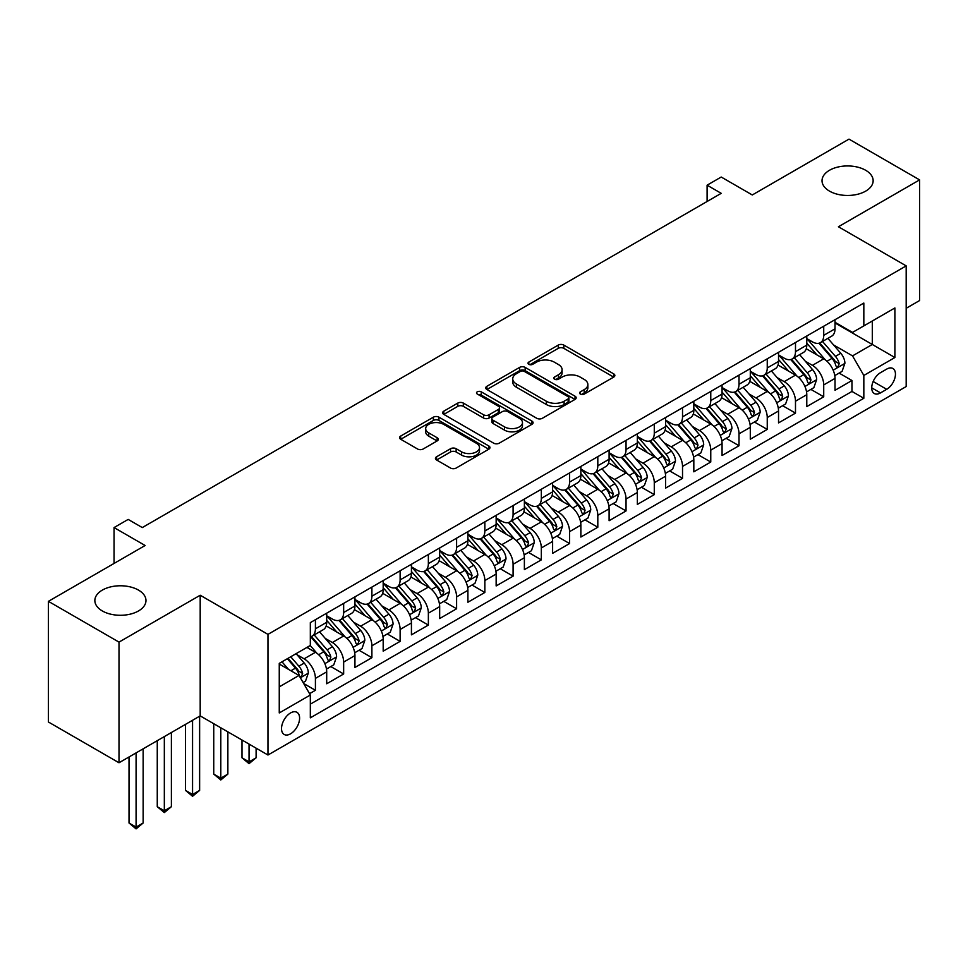 <?xml version="1.0" encoding="UTF-8"?>
<svg xmlns="http://www.w3.org/2000/svg" width="968" height="968" viewBox="0 0 968 968"><rect width="100%" height="100%" fill="white"/><g stroke="black" fill="none" stroke-linecap="round" stroke-linejoin="round"><path stroke-width="1.45" d="M580.376 394.085A2.747 1.585 0 0 0 584.261 394.085L613.712 377.084A3.92 2.263 0 0 0 614.861 375.487A3.92 2.263 0 0 0 613.712 373.878L563.812 345.08A3.92 2.263 0 0 0 558.27 345.08L528.818 362.08A2.747 1.585 0 0 0 528.02 363.206A2.747 1.585 0 0 0 528.818 364.319A2.747 1.585 0 0 0 532.702 364.319L536.514 362.117A12.548 7.248 0 0 1 554.253 362.117L558.415 364.525A12.548 7.248 0 0 1 562.081 369.643A12.548 7.248 0 0 1 558.415 374.761L554.604 376.963A2.747 1.585 0 0 0 553.793 378.089A2.747 1.585 0 0 0 554.604 379.202A2.747 1.585 0 0 0 558.476 379.202L562.287 377A12.548 7.248 0 0 1 580.026 377L584.188 379.408A12.548 7.248 0 0 1 587.866 384.526A12.548 7.248 0 0 1 584.188 389.644L580.376 391.846A2.747 1.585 0 0 0 579.578 392.972A2.747 1.585 0 0 0 580.376 394.085L580.376 391.846M138.484 590.093A25.555 14.762 0 0 0 110.63 586.898A25.555 14.762 0 0 0 94.852 600.535A25.555 14.762 0 0 0 102.342 610.965A25.555 14.762 0 0 0 130.196 614.16A25.555 14.762 0 0 0 145.974 600.535A25.555 14.762 0 0 0 138.484 590.093M865.658 170.271A25.555 14.762 0 0 0 837.804 167.065A25.555 14.762 0 0 0 822.026 180.701A25.555 14.762 0 0 0 829.515 191.132A25.555 14.762 0 0 0 857.37 194.338A25.555 14.762 0 0 0 873.148 180.701A25.555 14.762 0 0 0 865.658 170.271M290.557 733.817A12.778 7.381 120 0 0 298.906 722.564A12.778 7.381 120 0 0 296.946 712.315A12.778 7.381 120 0 0 290.557 712.944A12.778 7.381 120 0 0 282.208 724.209A12.778 7.381 120 0 0 284.168 734.458A12.778 7.381 120 0 0 290.557 733.817M436.58 456.775A3.92 2.263 0 0 0 435.431 458.384A3.92 2.263 0 0 0 436.58 459.981L450.58 468.064A3.92 2.263 0 0 0 456.122 468.064L488.84 449.176A3.92 2.263 0 0 0 489.977 447.579A3.92 2.263 0 0 0 488.84 445.982L438.94 417.172A3.92 2.263 0 0 0 433.398 417.172L400.691 436.06A3.92 2.263 0 0 0 399.542 437.657A3.92 2.263 0 0 0 400.691 439.254L417.595 449.019A3.92 2.263 0 0 0 423.137 449.019L437.137 440.936A3.92 2.263 0 0 0 438.286 439.339A3.92 2.263 0 0 0 437.137 437.742L428.751 432.89A10.491 6.05 0 0 1 425.678 428.618A10.491 6.05 0 0 1 432.151 423.016A10.491 6.05 0 0 1 443.586 424.335L476.425 443.296A10.491 6.05 0 0 1 479.499 447.579A10.491 6.05 0 0 1 473.025 453.169A10.491 6.05 0 0 1 461.603 451.862L456.122 448.704A3.92 2.263 0 0 0 450.58 448.704L436.58 456.775L436.58 459.981M906.181 308.284L919.6 300.54L919.6 179.891L848.996 139.126L752.281 194.967L721.22 177.035L707.1 185.178L721.22 193.334L142.296 527.572L128.175 519.417L114.055 527.572L114.055 563.436M119.003 642.111L119.003 762.76L200.194 715.884L200.194 595.235L119.003 642.111L48.4 601.346L145.127 545.504L114.055 527.572M200.194 595.235L267.967 634.367L906.181 265.885L906.181 386.547L267.967 755.016L267.967 634.367M919.6 179.891L838.409 226.754L906.181 265.885M536.792 418.297A3.92 2.263 0 0 0 542.334 418.297L575.04 399.409A3.92 2.263 0 0 0 576.19 397.812A3.92 2.263 0 0 0 575.04 396.202L525.152 367.404A3.92 2.263 0 0 0 519.598 367.404L486.892 386.28A3.92 2.263 0 0 0 485.742 387.89A3.92 2.263 0 0 0 486.892 389.487L536.792 418.297M478.422 394.678A2.747 1.585 0 0 1 481.217 395.065L481.217 391.81L531.94 421.092A3.92 2.263 0 0 1 533.09 422.689A3.92 2.263 0 0 1 531.94 424.299L499.234 443.175A3.92 2.263 0 0 1 493.68 443.175L443.792 414.377L443.792 411.17A3.92 2.263 0 0 0 442.642 412.767A3.92 2.263 0 0 0 443.792 414.377M443.792 411.17L457.791 403.087A3.92 2.263 0 0 1 463.333 403.087L483.564 414.776A3.92 2.263 0 0 0 489.106 414.776L498.399 409.416A3.92 2.263 0 0 0 499.548 407.806A3.92 2.263 0 0 0 498.399 406.209L477.333 394.049A2.747 1.585 0 0 1 476.522 392.923A2.747 1.585 0 0 1 478.216 391.459A2.747 1.585 0 0 1 481.217 391.81M119.003 762.76L48.4 721.995L48.4 601.346M309.554 693.669L315.411 690.293L303.686 683.517M297.019 654.731L304.109 658.821A15.972 9.22 60 0 1 315.411 678.386L326.7 671.865L326.7 683.771L343.652 673.982L330.802 666.565M325.26 638.42L332.351 642.51A15.972 9.22 60 0 1 343.652 662.076L354.941 655.554L354.941 667.46L371.894 657.683L359.043 650.266M353.501 622.121L360.592 626.211A15.972 9.22 60 0 1 371.894 645.777L383.183 639.255L383.183 651.161L400.123 641.373L387.273 633.955M381.743 605.811L388.834 609.913A15.972 9.22 60 0 1 400.123 629.478L411.424 622.956L411.424 634.851L428.364 625.074L415.514 617.657M409.984 589.512L417.075 593.602A15.972 9.22 60 0 1 428.364 613.168L439.666 606.646L439.666 618.552L456.606 608.763L443.755 601.346M438.226 573.201L445.316 577.303A15.972 9.22 60 0 1 456.606 596.869L467.907 590.347L467.907 602.241L484.847 592.464L471.997 585.047M466.455 556.903L473.546 560.992A15.972 9.22 60 0 1 484.847 580.558L496.148 574.036L496.148 585.942L513.088 576.154L500.238 568.736M494.696 540.592L501.787 544.694A15.972 9.22 60 0 1 513.088 564.259L524.378 557.737L524.378 569.632L541.33 559.855L528.48 552.438M522.938 524.293L530.028 528.383A15.972 9.22 60 0 1 541.33 547.948L552.619 541.427L552.619 553.333L569.571 543.544L556.721 536.127M551.179 507.994L558.27 512.084A15.972 9.22 60 0 1 569.571 531.65L580.861 525.128L580.861 537.034L597.813 527.245L584.962 519.828M579.421 491.684L586.511 495.773A15.972 9.22 60 0 1 597.813 515.339L609.102 508.817L609.102 520.724L626.042 510.947L613.192 503.517M607.662 475.385L614.753 479.475A15.972 9.22 60 0 1 626.042 499.04L637.343 492.518L637.343 504.425L654.283 494.636L641.433 487.219M635.903 459.074L642.994 463.176A15.972 9.22 60 0 1 654.283 482.729L665.585 476.208L665.585 488.114L682.525 478.337L669.675 470.92M664.145 442.775L671.235 446.865A15.972 9.22 60 0 1 682.525 466.431L693.826 459.909L693.826 471.815L710.766 462.026L697.916 454.609M692.374 426.464L699.465 430.566A15.972 9.22 60 0 1 710.766 450.132L722.067 443.61L722.067 455.504L739.007 445.728L726.157 438.31M720.615 410.166L727.706 414.256A15.972 9.22 60 0 1 739.007 433.821L750.297 427.299L750.297 439.206L767.249 429.417L754.399 422M748.857 393.855L755.947 397.957A15.972 9.22 60 0 1 767.249 417.523L778.538 411.001L778.538 422.895L795.49 413.118L782.64 405.701M777.098 377.556L784.189 381.646A15.972 9.22 60 0 1 795.49 401.212L806.78 394.69L806.78 406.596L823.72 396.807L823.72 384.913A15.972 9.22 -120 0 0 812.43 365.347L805.34 361.258M810.881 389.39L823.72 396.807M326.7 671.865A15.972 9.22 -120 0 0 315.411 652.299L306.941 647.41M354.941 655.554A15.972 9.22 -120 0 0 343.652 635.988L326.18 625.909M383.183 639.255A15.972 9.22 -120 0 0 371.894 619.689L354.421 609.61M411.424 622.956A15.972 9.22 -120 0 0 400.123 603.391L382.662 593.299M439.666 606.646A15.972 9.22 -120 0 0 428.364 587.08L410.904 577.001M467.907 590.347A15.972 9.22 -120 0 0 456.606 570.781L439.145 560.69M496.148 574.036A15.972 9.22 -120 0 0 484.847 554.47L467.387 544.391M524.378 557.737A15.972 9.22 -120 0 0 513.088 538.172L495.628 528.08M552.619 541.427A15.972 9.22 -120 0 0 541.33 521.861L523.857 511.782M580.861 525.128A15.972 9.22 -120 0 0 569.571 505.562L552.099 495.483M609.102 508.817A15.972 9.22 -120 0 0 597.813 489.251L580.34 479.172M637.343 492.518A15.972 9.22 -120 0 0 626.042 472.953L608.582 462.873M665.585 476.208A15.972 9.22 -120 0 0 654.283 456.654L636.823 446.563M693.826 459.909A15.972 9.22 -120 0 0 682.525 440.343L665.064 430.264M722.067 443.61A15.972 9.22 -120 0 0 710.766 424.044L693.306 413.953M750.297 427.299A15.972 9.22 -120 0 0 739.007 407.734L721.547 397.654M778.538 411.001A15.972 9.22 -120 0 0 767.249 391.435L749.776 381.344M806.78 394.69A15.972 9.22 -120 0 0 795.49 375.124L778.018 365.045M886.7 369.098L880.493 372.68A12.378 7.151 120 0 0 872.398 383.594A12.378 7.151 120 0 0 874.298 393.516A12.378 7.151 120 0 0 880.493 392.899L886.7 389.317A12.378 7.151 120 0 0 894.783 378.403A12.378 7.151 120 0 0 892.895 368.481A12.378 7.151 120 0 0 886.7 369.098M279.256 686.869L299.027 675.446L310.329 695.012L310.329 717.845L863.831 398.284L863.831 375.451L852.53 355.885L833.581 344.947M310.329 695.012L279.256 712.944L279.256 663.382L310.329 645.45L310.329 622.63L863.831 303.057L863.831 325.889L894.892 307.957L894.892 357.519L863.831 375.451M326.7 615.781L332.351 619.036A15.972 9.22 60 0 0 340.337 619.835L351.638 613.313A15.972 9.22 -120 0 0 354.941 605.992L354.941 596.869M354.941 599.47L360.592 602.737A15.972 9.22 60 0 0 368.578 603.524L379.879 597.002A15.972 9.22 -120 0 0 383.183 589.693L383.183 580.558M383.183 583.172L388.834 586.426A15.972 9.22 60 0 0 396.819 587.225L408.121 580.703A15.972 9.22 -120 0 0 411.424 573.383L411.424 564.259M411.424 566.861L417.075 570.128A15.972 9.22 60 0 0 425.061 570.914L436.35 564.392A15.972 9.22 -120 0 0 439.666 557.084L439.666 547.948M439.666 550.562L445.316 553.817A15.972 9.22 60 0 0 453.302 554.616L464.592 548.094A15.972 9.22 -120 0 0 467.907 540.773L467.907 531.65M467.907 534.251L473.546 537.518A15.972 9.22 60 0 0 481.544 538.305L492.833 531.783A15.972 9.22 -120 0 0 496.148 524.474L496.148 515.339M496.148 517.953L501.787 521.207A15.972 9.22 60 0 0 509.773 522.006L521.074 515.484A15.972 9.22 -120 0 0 524.378 508.164L524.378 499.04M524.378 501.642L530.028 504.909A15.972 9.22 60 0 0 538.014 505.695L549.316 499.173A15.972 9.22 -120 0 0 552.619 491.865L552.619 482.729M552.619 485.343L558.27 488.61A15.972 9.22 60 0 0 566.256 489.397L577.557 482.875A15.972 9.22 -120 0 0 580.861 475.566L580.861 466.431M580.861 469.044L586.511 472.299A15.972 9.22 60 0 0 594.497 473.086L605.799 466.564A15.972 9.22 -120 0 0 609.102 459.255L609.102 450.12M609.102 452.734L614.753 456.001A15.972 9.22 60 0 0 622.739 456.787L634.028 450.265A15.972 9.22 -120 0 0 637.343 442.957L637.343 433.821M637.343 436.435L642.994 439.69A15.972 9.22 60 0 0 650.98 440.488L662.269 433.966A15.972 9.22 -120 0 0 665.585 426.646L665.585 417.523M665.585 420.124L671.235 423.391A15.972 9.22 60 0 0 679.221 424.178L690.511 417.656A15.972 9.22 -120 0 0 693.826 410.347L693.826 401.212M693.826 403.825L699.465 407.08A15.972 9.22 60 0 0 707.463 407.879L718.752 401.357A15.972 9.22 -120 0 0 722.067 394.036L722.067 384.913M722.067 387.515L727.706 390.782A15.972 9.22 60 0 0 735.692 391.568L746.994 385.046A15.972 9.22 -120 0 0 750.297 377.738L750.297 368.602M750.297 371.216L755.947 374.471A15.972 9.22 60 0 0 763.933 375.269L775.235 368.748A15.972 9.22 -120 0 0 778.538 361.427L778.538 352.304M778.538 354.905L784.189 358.172A15.972 9.22 60 0 0 792.175 358.959L803.476 352.437A15.972 9.22 -120 0 0 806.78 345.128L806.78 335.993M310.329 704.147L851.961 391.435L851.961 380.509L835.021 390.286L835.021 378.391A15.972 9.22 -120 0 0 823.72 358.825L806.259 348.746M806.78 338.606L812.43 341.861A15.972 9.22 -120 0 0 820.416 342.66A15.972 9.22 -120 0 0 823.72 335.339L823.72 326.216M820.416 342.66L831.718 336.138A15.972 9.22 -120 0 0 835.021 328.817L835.021 319.694M315.411 619.689L315.411 628.825A15.972 9.22 60 0 1 312.095 636.133A15.972 9.22 60 0 1 310.329 636.775M312.095 636.133L323.397 629.611A15.972 9.22 -120 0 0 326.7 622.303L326.7 613.168M343.652 603.391L343.652 612.514A15.972 9.22 60 0 1 340.337 619.835M371.894 587.08L371.894 596.215A15.972 9.22 60 0 1 368.578 603.524M400.123 570.781L400.123 579.905A15.972 9.22 60 0 1 396.819 587.225M428.364 554.47L428.364 563.606A15.972 9.22 60 0 1 425.061 570.914M456.606 538.172L456.606 547.295A15.972 9.22 60 0 1 453.302 554.616M484.847 521.861L484.847 530.996A15.972 9.22 60 0 1 481.544 538.305M513.088 505.562L513.088 514.686A15.972 9.22 60 0 1 509.773 522.006M541.33 489.251L541.33 498.387A15.972 9.22 60 0 1 538.014 505.695M569.571 472.953L569.571 482.088A15.972 9.22 60 0 1 566.256 489.397M597.813 456.642L597.813 465.777A15.972 9.22 60 0 1 594.497 473.086M626.042 440.343L626.042 449.479A15.972 9.22 60 0 1 622.739 456.787M654.283 424.044L654.283 433.168A15.972 9.22 60 0 1 650.98 440.488M682.525 407.734L682.525 416.869A15.972 9.22 60 0 1 679.221 424.178M710.766 391.435L710.766 400.558A15.972 9.22 60 0 1 707.463 407.879M739.007 375.124L739.007 384.26A15.972 9.22 60 0 1 735.692 391.568M767.249 358.825L767.249 367.949A15.972 9.22 60 0 1 763.933 375.269M795.49 342.515L795.49 351.65A15.972 9.22 60 0 1 792.175 358.959M795.49 401.212L795.49 413.118M767.249 417.523L767.249 429.417M739.007 433.821L739.007 445.728M710.766 450.132L710.766 462.026M682.525 466.431L682.525 478.337M654.283 482.729L654.283 494.636M626.042 499.04L626.042 510.947M597.813 515.339L597.813 527.245M569.571 531.65L569.571 543.544M541.33 547.948L541.33 559.855M513.088 564.259L513.088 576.154M484.847 580.558L484.847 592.464M456.606 596.869L456.606 608.763M428.364 613.168L428.364 625.074M400.123 629.478L400.123 641.373M371.894 645.777L371.894 657.683M343.652 662.076L343.652 673.982M315.411 678.386L315.411 690.293M299.027 675.446L279.256 664.036M852.53 355.885L872.301 344.475L872.301 321.001L894.892 307.957M835.021 322.949L894.892 357.519M835.021 322.308L852.53 332.411L863.831 325.889M200.194 715.884L267.967 755.016M707.1 185.178L707.1 201.489M839.111 373.091L851.961 380.509M851.961 391.435L863.831 398.284M581.478 394.472L584.188 392.911A12.548 7.248 0 0 0 587.866 387.781L587.866 384.526M562.081 369.643L562.081 372.898A12.548 7.248 0 0 1 558.415 378.028L555.692 379.589M613.664 377.109L563.812 348.335A3.92 2.263 0 0 0 558.27 348.335L529.919 364.706M574.992 399.433L525.152 370.659A3.92 2.263 0 0 0 519.598 370.659L486.94 389.511M568.107 398.925A2.747 1.585 0 0 0 568.918 397.812A2.747 1.585 0 0 0 568.107 396.686L524.317 371.397A2.747 1.585 0 0 0 520.433 371.397L516.416 373.721A12.548 7.248 0 0 0 512.737 378.839A12.548 7.248 0 0 0 516.416 383.969L546.351 401.248A12.548 7.248 0 0 0 564.09 401.248L568.107 398.925L568.107 402.192A2.747 1.585 0 0 0 568.918 401.067L568.918 397.812M512.737 378.839L512.737 382.106A12.548 7.248 0 0 0 516.416 387.224L516.416 383.969M568.107 402.192L564.09 404.515A12.548 7.248 0 0 1 546.351 404.515L516.416 387.224M443.84 414.401L457.791 406.354L457.791 403.087M499.548 407.806L499.548 411.073A3.92 2.263 0 0 1 498.399 412.671L489.106 418.031A3.92 2.263 0 0 1 483.564 418.031L463.333 406.354A3.92 2.263 0 0 0 457.791 406.354M481.217 395.065L531.88 424.323M504.57 426.9A10.491 6.05 0 0 0 515.992 428.207A10.491 6.05 0 0 0 522.466 422.617A10.491 6.05 0 0 0 519.393 418.333L507.825 411.654A3.92 2.263 0 0 0 502.283 411.654L492.99 417.014A3.92 2.263 0 0 0 491.841 418.612A3.92 2.263 0 0 0 492.99 420.209L504.57 426.9L504.57 430.155A10.491 6.05 0 0 0 515.992 431.462A10.491 6.05 0 0 0 522.466 425.872L522.466 422.617M491.841 418.612L491.841 421.879A3.92 2.263 0 0 0 492.99 423.476L492.99 420.209M504.57 430.155L492.99 423.476M479.499 447.579L479.499 450.834A10.491 6.05 0 0 1 473.025 456.436A10.491 6.05 0 0 1 461.603 455.117L456.122 451.959A3.92 2.263 0 0 0 450.58 451.959L436.641 460.018M425.678 428.618L425.678 431.873A10.491 6.05 0 0 0 428.751 436.157L428.751 432.89M437.088 440.972L428.751 436.157M488.779 449.212L438.94 420.439A3.92 2.263 0 0 0 433.398 420.439L400.74 439.291M834.779 375.596L842.087 371.373L844.907 363.23A10.588 6.111 -120 0 0 840.781 353.284L827.882 338.352M825.293 359.854L809.998 342.14A30.552 17.642 -120 0 0 806.78 338.776M816.907 354.881L808.34 344.971A25.362 14.641 -120 0 0 806.78 343.277M818.976 343.229L832.032 358.341A10.588 6.111 60 0 1 835.808 365.638L836.57 366.884L837.998 366.69L839.195 363.678A10.588 6.111 -120 0 0 835.42 356.381L822.51 341.45M819.751 342.987L833.763 359.225A5.397 3.11 60 0 1 835.13 361.33L839.195 363.678M806.55 391.895L813.846 387.684L816.665 379.529A10.588 6.111 -120 0 0 812.539 369.594L799.641 354.651M797.051 376.165L781.757 358.438A30.552 17.642 -120 0 0 778.538 355.087M788.666 371.192L780.099 361.282A25.362 14.641 -120 0 0 778.538 359.576M790.735 359.539L803.791 374.652A10.588 6.111 60 0 1 807.566 381.936L808.328 383.195L809.756 382.989L810.954 379.976A10.588 6.111 -120 0 0 807.179 372.692L794.28 357.749M791.509 359.285L805.533 375.524A5.397 3.11 60 0 1 806.889 377.629L810.954 379.976M778.308 408.194L785.605 403.983L788.424 395.839A10.588 6.111 -120 0 0 784.298 385.893L771.399 370.962M768.81 392.464L753.515 374.749A30.552 17.642 -120 0 0 750.297 371.385M760.425 387.49L751.87 377.581A25.362 14.641 -120 0 0 750.297 375.874M762.494 375.838L775.55 390.951A10.588 6.111 60 0 1 779.325 398.235L780.087 399.494L781.527 399.3L782.713 396.287A10.588 6.111 -120 0 0 778.938 388.991L766.039 374.059M763.268 375.596L777.292 391.834A5.397 3.11 60 0 1 778.647 393.94L782.713 396.287M750.067 424.504L757.363 420.293L760.183 412.138A10.588 6.111 -120 0 0 756.068 402.204L743.158 387.26M740.58 408.774L725.274 391.048A30.552 17.642 -120 0 0 722.067 387.696M732.183 403.801L723.628 393.891A25.362 14.641 -120 0 0 722.067 392.185M734.264 392.149L747.308 407.25A10.588 6.111 60 0 1 751.083 414.546L751.858 415.804L753.285 415.599L754.471 412.586A10.588 6.111 -120 0 0 750.696 405.302L737.798 390.358M735.027 391.895L749.05 408.133A5.397 3.11 60 0 1 750.406 410.238L754.471 412.586M721.825 440.803L729.122 436.592L731.941 428.437A10.588 6.111 -120 0 0 727.827 418.503L714.916 403.571M712.339 425.073L697.033 407.359A30.552 17.642 -120 0 0 693.826 403.995M703.942 420.1L695.387 410.19A25.362 14.641 -120 0 0 693.826 408.484M706.023 408.448L719.067 423.56A10.588 6.111 60 0 1 722.842 430.845L723.616 432.103L725.044 431.897L726.23 428.897A10.588 6.111 -120 0 0 722.455 421.6L709.556 406.669M706.785 408.206L720.809 424.444A5.397 3.11 60 0 1 722.164 426.549L726.23 428.897M693.584 457.114L700.88 452.903L703.7 444.748A10.588 6.111 -120 0 0 699.586 434.814L686.675 419.87M684.098 441.372L668.791 423.657A30.552 17.642 -120 0 0 665.585 420.306M675.7 436.411L667.146 426.501A25.362 14.641 -120 0 0 665.585 424.795M677.781 424.758L690.825 439.859A10.588 6.111 60 0 1 694.6 447.156L695.375 448.414L696.803 448.208L697.989 445.195A10.588 6.111 -120 0 0 694.213 437.911L681.315 422.968M678.544 424.504L692.568 440.743A5.397 3.11 60 0 1 693.923 442.848L697.989 445.195M665.343 473.412L672.639 469.202L675.47 461.046A10.588 6.111 -120 0 0 671.344 451.112L658.446 436.169M655.856 457.683L640.55 439.968A30.552 17.642 -120 0 0 637.343 436.604M647.459 452.709L638.904 442.799A25.362 14.641 -120 0 0 637.343 441.093M649.54 441.057L662.584 456.17A10.588 6.111 60 0 1 666.359 463.454L667.134 464.713L668.561 464.507L669.747 461.506A10.588 6.111 -120 0 0 665.984 454.21L653.073 439.266M650.302 440.815L664.326 457.041A5.397 3.11 60 0 1 665.694 459.159L669.747 461.506M637.101 489.723L644.398 485.512L647.229 477.357A10.588 6.111 -120 0 0 643.103 467.423L630.204 452.479M627.615 473.981L612.308 456.267A30.552 17.642 -120 0 0 609.102 452.915M619.23 469.008L610.663 459.098A25.362 14.641 -120 0 0 609.102 457.404M621.299 457.356L634.355 472.469A10.588 6.111 60 0 1 638.118 479.765L638.892 481.011L640.32 480.818L641.506 477.805A10.588 6.111 -120 0 0 637.743 470.521L624.832 455.577M622.061 457.114L636.085 473.352A5.397 3.11 60 0 1 637.452 475.457L641.506 477.805M608.86 506.022L616.168 501.811L618.988 493.656A10.588 6.111 -120 0 0 614.861 483.722L601.963 468.778M599.374 490.292L584.079 472.578A30.552 17.642 -120 0 0 580.861 469.214M590.988 485.319L582.421 475.409A25.362 14.641 -120 0 0 580.861 473.703M593.057 473.667L606.113 488.779A10.588 6.111 60 0 1 609.888 496.064L610.651 497.322L612.078 497.116L613.276 494.116A10.588 6.111 -120 0 0 609.501 486.819L596.591 471.876M593.832 473.425L607.856 489.651A5.397 3.11 60 0 1 609.211 491.768L613.276 494.116M580.631 522.333L587.927 518.11L590.746 509.967A10.588 6.111 -120 0 0 586.62 500.02L573.721 485.089M571.132 506.591L555.838 488.876A30.552 17.642 -120 0 0 552.619 485.512M562.747 501.618L554.18 491.708A25.362 14.641 -120 0 0 552.619 490.014M564.816 489.965L577.872 505.078A10.588 6.111 60 0 1 581.647 512.375L582.409 513.621L583.837 513.427L585.035 510.414A10.588 6.111 -120 0 0 581.26 503.118L568.361 488.187M565.59 489.723L579.614 505.961A5.397 3.11 60 0 1 580.969 508.067L585.035 510.414M552.389 538.631L559.686 534.421L562.505 526.265A10.588 6.111 -120 0 0 558.379 516.331L545.48 501.388M542.891 522.901L527.596 505.187A30.552 17.642 -120 0 0 524.378 501.823M534.505 517.928L525.951 508.019A25.362 14.641 -120 0 0 524.378 506.312M536.574 506.276L549.63 521.389A10.588 6.111 60 0 1 553.406 528.673L554.168 529.932L555.608 529.726L556.794 526.713A10.588 6.111 -120 0 0 553.018 519.429L540.12 504.485M537.349 506.022L551.373 522.26A5.397 3.11 60 0 1 552.728 524.378L556.794 526.713M524.148 554.942L531.444 550.719L534.263 542.576A10.588 6.111 -120 0 0 530.149 532.63L517.239 517.698M514.661 539.2L499.355 521.486A30.552 17.642 -120 0 0 496.148 518.122M506.264 534.227L497.709 524.317A25.362 14.641 -120 0 0 496.148 522.611M508.345 522.575L521.389 537.688A10.588 6.111 60 0 1 525.164 544.984L525.939 546.23L527.366 546.037L528.552 543.024A10.588 6.111 -120 0 0 524.777 535.727L511.878 520.796M509.107 522.333L523.131 538.571A5.397 3.11 60 0 1 524.487 540.676L528.552 543.024M495.906 571.241L503.203 567.03L506.022 558.875A10.588 6.111 -120 0 0 501.908 548.941L488.997 533.997M486.42 555.511L471.113 537.784A30.552 17.642 -120 0 0 467.907 534.433M478.023 550.538L469.468 540.628A25.362 14.641 -120 0 0 467.907 538.922M480.104 538.886L493.148 553.986A10.588 6.111 60 0 1 496.923 561.283L497.697 562.541L499.125 562.335L500.311 559.322A10.588 6.111 -120 0 0 496.536 552.038L483.637 537.095M480.866 538.631L494.89 554.87A5.397 3.11 60 0 1 496.245 556.975L500.311 559.322M467.665 587.54L474.961 583.329L477.781 575.173A10.588 6.111 -120 0 0 473.667 565.239L460.756 550.308M458.179 571.81L442.872 554.095A30.552 17.642 -120 0 0 439.666 550.731M449.781 566.837L441.226 556.927A25.362 14.641 -120 0 0 439.666 555.221M451.862 555.184L464.906 570.297A10.588 6.111 60 0 1 468.681 577.581L469.456 578.84L470.884 578.634L472.069 575.633A10.588 6.111 -120 0 0 468.294 568.337L455.396 553.406M452.625 554.942L466.649 571.181A5.397 3.11 60 0 1 468.004 573.286L472.069 575.633M439.424 603.851L446.72 599.64L449.551 591.484A10.588 6.111 -120 0 0 445.425 581.55L432.527 566.607M429.937 588.108L414.631 570.394A30.552 17.642 -120 0 0 411.424 567.042M421.54 583.147L412.985 573.237A25.362 14.641 -120 0 0 411.424 571.531M423.621 571.495L436.665 586.596A10.588 6.111 60 0 1 440.44 593.892L441.214 595.151L442.642 594.945L443.828 591.932A10.588 6.111 -120 0 0 440.065 584.648L427.154 569.704M424.383 571.241L438.407 587.479A5.397 3.11 60 0 1 439.774 589.585L443.828 591.932M411.182 620.149L418.478 615.938L421.31 607.783A10.588 6.111 -120 0 0 417.184 597.849L404.285 582.918M401.696 604.419L386.389 586.705A30.552 17.642 -120 0 0 383.183 583.341M393.31 599.446L384.744 589.536A25.362 14.641 -120 0 0 383.183 587.83M395.38 587.794L408.435 602.907A10.588 6.111 60 0 1 412.199 610.191L412.973 611.449L414.401 611.244L415.599 608.243A10.588 6.111 -120 0 0 411.824 600.946L398.913 586.015M396.142 587.552L410.166 603.778A5.397 3.11 60 0 1 411.533 605.895L415.599 608.243M249.042 744.09L249.042 761.864L256.109 757.787L256.109 748.167M256.109 757.787L249.042 763.655L241.988 757.787L241.988 740.012M241.988 757.787L249.042 761.864L249.042 763.655M382.941 636.46L390.249 632.249L393.069 624.094A10.588 6.111 -120 0 0 388.942 614.16L376.044 599.216M373.454 620.718L358.16 603.004A30.552 17.642 -120 0 0 354.941 599.652M365.069 615.757L356.502 605.847A25.362 14.641 -120 0 0 354.941 604.141M367.138 604.105L380.194 619.205A10.588 6.111 60 0 1 383.969 626.502L384.732 627.748L386.159 627.554L387.357 624.541A10.588 6.111 -120 0 0 383.582 617.257L370.671 602.314M367.913 603.851L381.936 620.089A5.397 3.11 60 0 1 383.292 622.194L387.357 624.541M220.801 727.791L220.801 778.175L227.867 774.097L227.867 731.869M227.867 774.097L220.801 779.966L213.746 774.097L213.746 723.713M213.746 774.097L220.801 778.175L220.801 779.966M354.711 652.759L362.008 648.548L364.827 640.392A10.588 6.111 -120 0 0 360.701 630.458L347.802 615.515M345.213 637.029L329.919 619.314A30.552 17.642 -120 0 0 326.7 615.951M336.828 632.056L328.261 622.146A25.362 14.641 -120 0 0 326.7 620.44M338.897 620.403L351.953 635.516A10.588 6.111 60 0 1 355.728 642.8L356.49 644.059L357.93 643.853L359.116 640.852A10.588 6.111 -120 0 0 355.341 633.556L342.442 618.612M339.671 620.161L353.695 636.387A5.397 3.11 60 0 1 355.05 638.505L359.116 640.852M192.559 720.289L192.559 794.474L199.626 790.396L199.626 716.211M199.626 790.396L192.559 796.265L185.505 790.396L185.505 724.366M185.505 790.396L192.559 794.474L192.559 796.265M326.47 669.07L333.766 664.847L336.586 656.703A10.588 6.111 -120 0 0 332.46 646.757L319.561 631.826M316.972 653.327L310.22 645.511M308.586 648.354L307.485 647.084M310.655 636.702L323.711 651.815A10.588 6.111 60 0 1 327.486 659.111L328.249 660.357L329.689 660.164L330.874 657.151A10.588 6.111 -120 0 0 327.099 649.855L314.201 634.923M311.43 636.46L325.454 652.698A5.397 3.11 60 0 1 326.809 654.804L330.874 657.151M164.33 736.587L164.33 810.773L171.384 806.707L171.384 732.51M171.384 806.707L164.33 812.575L157.264 806.707L157.264 740.665M157.264 806.707L164.33 810.773L164.33 812.575M303.129 682.537L305.525 681.157L308.344 673.002A10.588 6.111 -120 0 0 304.23 663.068L296.099 653.666M288.524 669.384L281.978 661.81M280.345 664.665L279.256 663.407M287.351 658.712L295.47 668.126A10.588 6.111 60 0 1 299.245 675.41L300.019 676.668L301.447 676.463L302.633 673.45A10.588 6.111 -120 0 0 298.858 666.165L290.739 656.764M288.004 658.337L297.212 668.997A5.397 3.11 60 0 1 298.567 671.114L302.633 673.45M136.089 752.898L136.089 827.083L143.143 823.006L143.143 748.821M143.143 823.006L136.089 828.874L129.022 823.006L129.022 756.976M129.022 823.006L136.089 827.083L136.089 828.874M304.109 658.821L315.411 652.299M332.351 642.51L343.652 635.988M360.592 626.211L371.894 619.689M388.834 609.913L400.123 603.391M417.075 593.602L428.364 587.08M445.316 577.303L456.606 570.781M473.546 560.992L484.847 554.47M501.787 544.694L513.088 538.172M530.028 528.383L541.33 521.861M558.27 512.084L569.571 505.562M586.511 495.773L597.813 489.251M614.753 479.475L626.042 472.953M642.994 463.176L654.283 456.654M671.235 446.865L682.525 440.343M699.465 430.566L710.766 424.044M727.706 414.256L739.007 407.734M755.947 397.957L767.249 391.435M784.189 381.646L795.49 375.124M812.43 365.347L823.72 358.825M823.72 335.339L835.021 328.817M315.411 628.825L326.7 622.303M343.652 612.514L354.941 605.992M371.894 596.215L383.183 589.693M400.123 579.905L411.424 573.383M428.364 563.606L439.666 557.084M456.606 547.295L467.907 540.773M484.847 530.996L496.148 524.474M513.088 514.686L524.378 508.164M541.33 498.387L552.619 491.865M569.571 482.088L580.861 475.566M597.813 465.777L609.102 459.255M626.042 449.479L637.343 442.957M654.283 433.168L665.585 426.646M682.525 416.869L693.826 410.347M710.766 400.558L722.067 394.036M739.007 384.26L750.297 377.738M767.249 367.949L778.538 361.427M795.49 351.65L806.78 345.128M823.72 384.913L835.021 378.391M873.16 381.489L886.7 389.317M871.732 387.841L880.493 392.899M584.188 392.911L584.188 389.644M554.604 379.202L554.604 376.963M558.415 378.028L558.415 374.761M528.818 364.319L528.818 362.08M558.27 348.335L558.27 345.08M563.812 348.335L563.812 345.08M613.712 377.084L613.712 373.878M486.892 389.487L486.892 386.28M519.598 370.659L519.598 367.404M525.152 370.659L525.152 367.404M575.04 399.409L575.04 396.202M546.351 404.515L546.351 401.248M564.09 404.515L564.09 401.248M463.333 406.354L463.333 403.087M483.564 418.031L483.564 414.776M489.106 418.031L489.106 414.776M498.399 412.671L498.399 409.416M531.94 424.299L531.94 421.092M450.58 451.959L450.58 448.704M456.122 451.959L456.122 448.704M461.603 455.117L461.603 451.862M437.137 440.936L437.137 437.742M400.691 439.254L400.691 436.06M433.398 420.439L433.398 417.172M438.94 420.439L438.94 417.172M488.84 449.176L488.84 445.982M833.17 370.163L844.834 363.436M809.998 342.14L811.45 341.305M835.42 356.381L840.781 353.284M826.987 361.258L832.032 358.341M804.928 386.474L816.593 379.734M781.757 358.438L783.209 357.603M807.179 372.692L812.539 369.594M798.745 377.556L803.791 374.652M776.687 402.773L788.351 396.033M753.515 374.749L754.967 373.914M778.938 388.991L784.298 385.893M770.504 393.867L775.55 390.951M748.445 419.071L760.11 412.344M725.274 391.048L726.726 390.213M750.696 405.302L756.068 402.204M742.262 410.166L747.308 407.25M720.216 435.382L731.881 428.642M697.033 407.359L698.485 406.512M722.455 421.6L727.827 418.503M714.021 426.477L719.067 423.56M691.975 451.681L703.639 444.953M668.791 423.657L670.243 422.822M694.213 437.911L699.586 434.814M685.78 442.775L690.825 439.859M663.733 467.992L675.398 461.252M640.55 439.968L642.014 439.121M665.984 454.21L671.344 451.112M657.538 459.086L662.584 456.17M635.492 484.29L647.156 477.563M612.308 456.267L613.773 455.432M637.743 470.521L643.103 467.423M629.297 475.385L634.355 472.469M607.251 500.601L618.915 493.861M584.079 472.578L585.531 471.731M609.501 486.819L614.861 483.722M601.067 491.696L606.113 488.779M579.009 516.9L590.674 510.172M555.838 488.876L557.29 488.041M581.26 503.118L586.62 500.02M572.826 507.994L577.872 505.078M550.768 533.211L562.432 526.471M527.596 505.187L529.048 504.34M553.018 519.429L558.379 516.331M544.585 524.293L549.63 521.389M522.526 549.509L534.191 542.77M499.355 521.486L500.807 520.651M524.777 535.727L530.149 532.63M516.343 540.604L521.389 537.688M494.297 565.808L505.961 559.081M471.113 537.784L472.565 536.95M496.536 552.038L501.908 548.941M488.102 556.903L493.148 553.986M466.056 582.119L477.72 575.379M442.872 554.095L444.324 553.248M468.294 568.337L473.667 565.239M459.861 573.213L464.906 570.297M437.814 598.418L449.479 591.69M414.631 570.394L416.095 569.559M440.065 584.648L445.425 581.55M431.619 589.512L436.665 586.596M409.573 614.728L421.237 607.989M386.389 586.705L387.853 585.858M411.824 600.946L417.184 597.849M403.378 605.823L408.435 602.907M381.331 631.027L392.996 624.3M358.16 603.004L359.612 602.169M383.582 617.257L388.942 614.16M375.148 622.121L380.194 619.205M353.09 647.338L364.754 640.598M329.919 619.314L331.371 618.467M355.341 633.556L360.701 630.458M346.907 638.432L351.953 635.516M324.849 663.637L336.513 656.909M327.099 649.855L332.46 646.757M318.666 654.731L323.711 651.815M300.37 677.769L308.272 673.208M298.858 666.165L304.23 663.068M290.908 670.764L295.47 668.126"/></g></svg>
